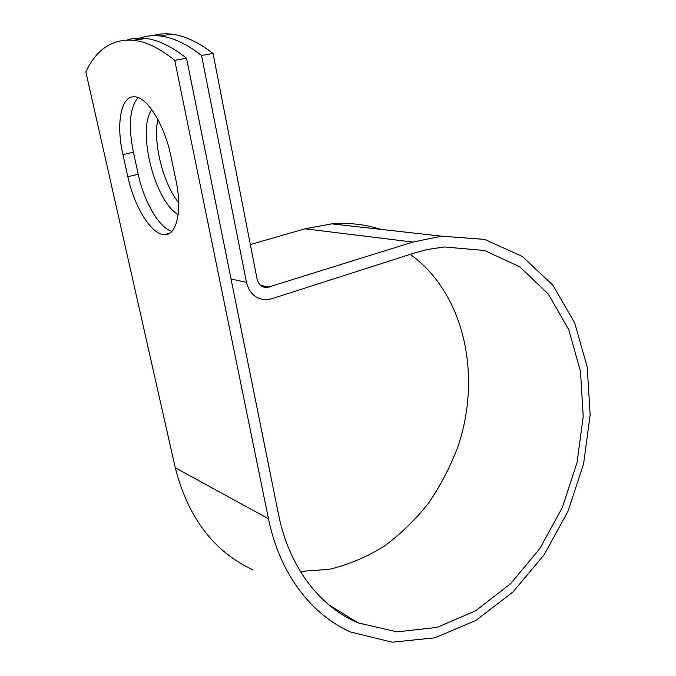 <?xml version="1.0" encoding="UTF-8"?>
<svg xmlns="http://www.w3.org/2000/svg" width="676" height="676" viewBox="0 0 676 676"><rect width="100%" height="100%" fill="white"/><g stroke="black" fill="none" stroke-linecap="round" stroke-linejoin="round"><path stroke-width="1.01" d="M133.256 96.786C120.438 97.336 116.154 125.254 122.914 154.576L127.815 176.698C134.262 206.89 151.449 234.733 164.429 234.656C176.622 235.747 182.588 210.76 175.904 179.985L170.859 155.962C164.674 125.178 147.436 97.293 135.006 96.812L133.256 96.786M138.048 97.538C129.707 107.763 128.161 125.998 133.4 152.235L138.225 174.239C144.098 201.913 159.181 227.922 171.907 231.327M127.291 39.952C132.995 38.126 139.155 37.619 145.771 38.431C158.243 39.952 171.831 46.543 186.525 58.221L278.504 514.351C289.007 567.156 319.917 606.879 358.035 622.866L396.973 631.866L437.085 627.396L475.684 610.758L510.524 583.785L539.854 548.608L562.347 507.482L577.025 462.68L583.211 416.551L580.507 371.437L568.803 329.778L548.337 294.077L519.81 266.843L484.481 250.466L444.284 246.968L427.376 249.52L414.574 252.959L271.456 298.834L266.133 299.738C255.95 299.265 249.393 293.469 246.47 282.34L201.558 55.5C186.728 43.957 172.98 37.459 160.313 35.997C150.993 34.949 142.56 36.36 135.023 40.23M178.16 214.546C154.998 201.854 136.653 130.536 151.762 109.554M178.684 202.783C163.195 183.745 152.81 142.822 157.829 119.289M152.708 35.676C158.514 33.91 164.758 33.394 171.425 34.138C184.235 35.558 198.11 41.98 213.033 53.421L257.083 279.078C258.519 284.579 261.773 287.418 266.843 287.579L412.884 242.084L441.597 236.186L484.599 239.388L522.387 256.474L552.883 285.213L574.735 322.993L587.233 367.11L590.148 414.878L583.616 463.728L568.06 511.149L544.197 554.692L513.033 591.906L475.98 620.391L434.888 637.823L392.173 642.2L350.768 632.068C311.442 614.89 279.543 573.569 268.473 518.762L174.729 60.358L186.525 58.221M252.478 569.64C213.726 551.43 187.996 517.47 175.27 467.758L85.852 71.96C96.474 49.027 112.647 38.49 134.363 40.34C146.684 41.904 160.136 48.579 174.729 60.358M201.558 55.5L213.033 53.421M410.264 254.345C464.336 293.232 482.132 375.188 457.965 446.515C450.393 466.651 440.591 485.529 428.55 503.147C415.36 519.776 400.471 534.201 383.892 546.411C366.536 557.117 348.309 564.764 329.204 569.369L300.338 571.414M250.348 244.551L305.096 228.801L331.815 223.857C348.909 222.522 365.158 224.347 380.554 229.333M133.4 152.235L122.914 154.576M231.057 279.044L246.47 282.34M175.27 467.758L268.473 518.762M260.539 285.314L269.209 287.165M305.096 228.801L412.884 242.084M138.225 174.239L127.815 176.698M328.739 604.775L358.035 622.866M262.516 286.649L266.843 287.579M331.815 223.857L441.597 236.186M169.583 233.262L164.429 234.656M160.313 35.997L171.425 34.138M134.363 40.34L145.771 38.431"/></g></svg>
